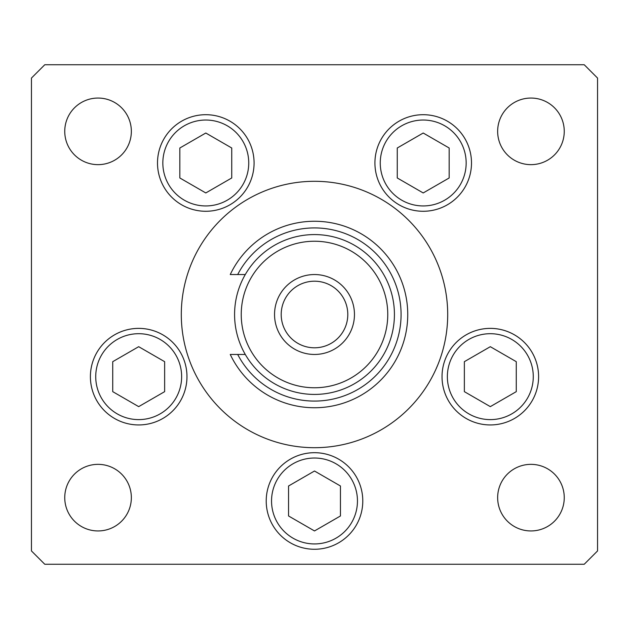 <?xml version="1.0" encoding="UTF-8"?>
<svg xmlns="http://www.w3.org/2000/svg" width="629" height="629" viewBox="0 0 629 629"><rect width="100%" height="100%" fill="white"/><g stroke="black" fill="none" stroke-linecap="round" stroke-linejoin="round"><path stroke-width="0.94" d="M437.981 364.45L435.873 369.365M447.699 314.5A133.199 133.199 0 0 0 314.5 181.301A133.199 133.199 0 0 0 181.301 314.5A133.199 133.199 0 0 0 314.5 447.699A133.199 133.199 0 0 0 447.699 314.5M157.502 162.982A48.284 48.284 0 0 0 205.793 211.273A48.284 48.284 0 0 0 254.077 162.982A48.284 48.284 0 0 0 205.793 114.698A48.284 48.284 0 0 0 157.502 162.982M374.923 162.982A48.284 48.284 0 0 0 423.207 211.273A48.284 48.284 0 0 0 471.498 162.982A48.284 48.284 0 0 0 423.207 114.698A48.284 48.284 0 0 0 374.923 162.982M442.03 376.661A48.284 48.284 0 0 0 490.313 424.945A48.284 48.284 0 0 0 538.597 376.661A48.284 48.284 0 0 0 490.313 328.377A48.284 48.284 0 0 0 442.03 376.661M266.216 500.983A48.284 48.284 0 0 0 314.5 549.266A48.284 48.284 0 0 0 362.784 500.983A48.284 48.284 0 0 0 314.5 452.691A48.284 48.284 0 0 0 266.216 500.983M90.403 376.661A48.284 48.284 0 0 0 138.687 424.945A48.284 48.284 0 0 0 186.97 376.661A48.284 48.284 0 0 0 138.687 328.377A48.284 48.284 0 0 0 90.403 376.661M564.252 497.649A33.298 33.298 0 0 1 530.947 530.947A33.298 33.298 0 0 1 497.649 497.649A33.298 33.298 0 0 1 530.947 464.351A33.298 33.298 0 0 1 564.252 497.649M131.351 131.351A33.298 33.298 0 0 1 98.053 164.649A33.298 33.298 0 0 1 64.748 131.351A33.298 33.298 0 0 1 98.053 98.053A33.298 33.298 0 0 1 131.351 131.351M497.649 131.351A33.298 33.298 0 0 0 530.947 164.649A33.298 33.298 0 0 0 564.252 131.351A33.298 33.298 0 0 0 530.947 98.053A33.298 33.298 0 0 0 497.649 131.351M64.748 497.649A33.298 33.298 0 0 0 98.053 530.947A33.298 33.298 0 0 0 131.351 497.649A33.298 33.298 0 0 0 98.053 464.351A33.298 33.298 0 0 0 64.748 497.649M31.45 78.067L31.45 550.933L44.769 564.252L584.231 564.252L597.55 550.933L597.55 78.067L584.231 64.748L44.769 64.748L31.45 78.067M181.647 204.802A48.284 48.284 0 0 1 163.972 138.844A48.284 48.284 0 0 1 229.931 121.169A48.284 48.284 0 0 1 247.606 187.127A48.284 48.284 0 0 1 181.647 204.802A48.284 48.284 0 0 0 247.606 187.127A48.284 48.284 0 0 0 229.931 121.169M179.831 148.004L179.831 177.968L205.793 192.954L231.747 177.968L231.747 148.004L205.793 133.018L179.831 148.004M399.069 204.802A48.284 48.284 0 0 1 381.394 138.844A48.284 48.284 0 0 1 447.353 121.169A48.284 48.284 0 0 1 465.028 187.127A48.284 48.284 0 0 1 399.069 204.802A48.284 48.284 0 0 0 465.028 187.127A48.284 48.284 0 0 0 447.353 121.169M397.253 148.004L397.253 177.968L423.207 192.954L449.169 177.968L449.169 148.004L423.207 133.018L397.253 148.004M114.541 418.474A48.284 48.284 0 0 1 96.866 352.515A48.284 48.284 0 0 1 162.825 334.84A48.284 48.284 0 0 1 180.499 400.799A48.284 48.284 0 0 1 114.541 418.474A48.284 48.284 0 0 0 180.499 400.799A48.284 48.284 0 0 0 162.825 334.84M112.733 361.675L112.733 391.647L138.687 406.633L164.641 391.647L164.641 361.675L138.687 346.689L112.733 361.675M290.354 542.796A48.284 48.284 0 0 1 272.687 476.837A48.284 48.284 0 0 1 338.646 459.162M288.546 485.997L288.546 515.969L314.5 530.947L340.454 515.969L340.454 485.997L314.5 471.011L288.546 485.997M466.175 418.474A48.284 48.284 0 0 1 448.501 352.515A48.284 48.284 0 0 1 514.459 334.84A48.284 48.284 0 0 1 532.134 400.799A48.284 48.284 0 0 1 466.175 418.474A48.284 48.284 0 0 0 532.134 400.799A48.284 48.284 0 0 0 514.459 334.84M464.359 361.675L464.359 391.647L490.313 406.633L516.267 391.647L516.267 361.675L490.313 346.689L464.359 361.675M387.763 314.5A73.263 73.263 0 0 0 314.5 241.237A73.263 73.263 0 0 0 241.237 314.5A73.263 73.263 0 0 0 314.5 387.763A73.263 73.263 0 0 0 387.763 314.5M234.578 314.5A79.922 79.922 0 0 1 314.5 234.578A79.922 79.922 0 0 1 394.422 314.5A79.922 79.922 0 0 1 314.5 394.422A79.922 79.922 0 0 1 234.578 314.5M347.798 314.5A33.298 33.298 0 0 0 314.5 281.202A33.298 33.298 0 0 0 281.202 314.5A33.298 33.298 0 0 0 314.5 347.798A33.298 33.298 0 0 0 347.798 314.5M274.543 314.5A39.957 39.957 0 0 1 314.5 274.543A39.957 39.957 0 0 1 354.457 314.5A39.957 39.957 0 0 1 314.5 354.457A39.957 39.957 0 0 1 274.543 314.5M237.691 354.457A86.582 86.582 0 0 0 369.176 381.63A86.582 86.582 0 0 0 369.176 247.37A86.582 86.582 0 0 0 237.691 274.543L230.253 274.543A93.241 93.241 0 0 1 372.494 241.489A93.241 93.241 0 0 1 372.494 387.511A93.241 93.241 0 0 1 230.253 354.457L245.286 354.457M245.286 274.543L237.691 274.543M227.266 125.784A42.961 42.961 0 0 0 168.588 141.509A42.961 42.961 0 0 0 184.313 200.187A42.961 42.961 0 0 0 242.991 184.462A42.961 42.961 0 0 0 227.266 125.784M444.687 125.784A42.961 42.961 0 0 0 386.009 141.509A42.961 42.961 0 0 0 401.734 200.187A42.961 42.961 0 0 0 460.412 184.462A42.961 42.961 0 0 0 444.687 125.784M160.167 339.456A42.961 42.961 0 0 0 101.481 355.181A42.961 42.961 0 0 0 117.206 413.858A42.961 42.961 0 0 0 175.884 398.141A42.961 42.961 0 0 0 160.167 339.456M335.98 463.777A42.961 42.961 0 0 0 277.295 479.502A42.961 42.961 0 0 0 293.02 538.18A42.961 42.961 0 0 0 351.705 522.455A42.961 42.961 0 0 0 335.98 463.777M511.794 339.456A42.961 42.961 0 0 0 453.116 355.181A42.961 42.961 0 0 0 468.833 413.858A42.961 42.961 0 0 0 527.519 398.141A42.961 42.961 0 0 0 511.794 339.456"/></g></svg>
